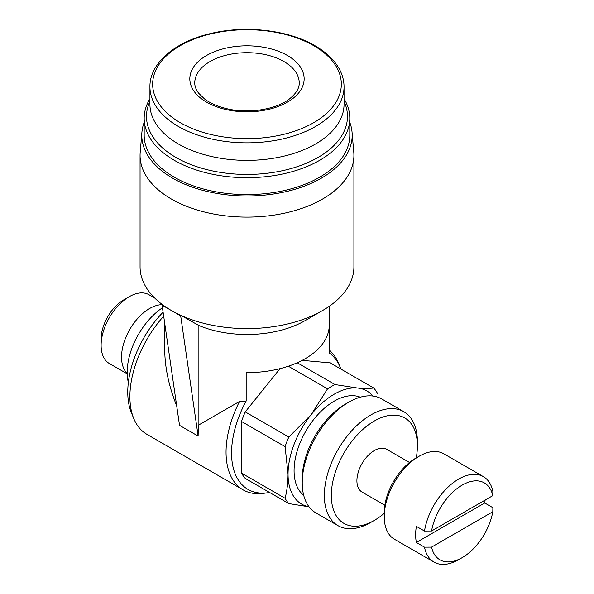 <?xml version="1.0" encoding="UTF-8"?>
<svg xmlns="http://www.w3.org/2000/svg" width="594" height="594" viewBox="0 0 594 594"><rect width="100%" height="100%" fill="white"/><g stroke="black" fill="none" stroke-linecap="round" stroke-linejoin="round"><path stroke-width="0.89" d="M431.556 530.999A44.416 25.646 -60 0 1 462.177 485.112A44.416 25.646 -60 0 1 492.797 495.641L431.556 530.999L424.495 531.043A49.347 28.49 -60 0 1 448.641 486.575A49.347 28.49 -60 0 1 483.36 476.626A49.347 28.49 -60 0 1 492.879 491.565L492.797 495.641M309.051 506.808L288.81 503.578A72.565 41.892 -60 0 1 285.09 498.284C286.991 490.963 287.979 482.922 288.053 474.168L285.09 446.636A72.565 41.892 -60 0 1 288.81 437.043L311.137 414.657L327.546 388.855A72.565 41.892 -60 0 1 334.986 384.556L357.321 388.001C363.818 388.55 369.282 388.55 373.723 388.016A72.565 41.892 -60 0 1 377.442 393.31M280.004 368.651L245.24 411.894A72.565 41.892 120 0 0 241.52 421.48L241.52 473.128A72.565 41.892 120 0 0 245.24 478.422L288.81 503.578M241.52 473.128L285.09 498.284M241.52 421.48L285.09 446.636M245.24 411.894L288.81 437.043M288.328 366.208L327.546 388.855M373.723 388.016L330.16 362.867L302.175 360.365M297.223 362.756L334.986 384.556M308.984 506.734A65.303 37.704 -60 0 1 288.053 474.168A65.303 37.704 -60 0 1 311.137 414.657A65.303 37.704 -60 0 1 357.321 388.001A65.303 37.704 -60 0 1 372.898 396.035M176.7 405.88C168.822 386.145 164.835 367.404 164.738 349.658L164.738 323.485M349.799 122.364A105.197 60.736 180 0 1 352.056 132.232L353.786 152.324A106.92 61.731 180 0 1 353.913 155.376L353.913 266.854A106.92 61.731 180 0 1 322.601 310.506A106.92 61.731 180 0 1 181.267 315.548A106.92 61.731 180 0 1 171.384 310.506A106.92 61.731 180 0 1 162.652 304.804A106.92 61.731 180 0 1 140.065 266.854L140.065 155.376A106.92 61.731 180 0 1 140.199 152.324L141.921 132.232A105.197 60.736 180 0 1 144.179 122.364M269.572 492.471A79.403 45.842 -60 0 1 267.671 492.775L263.461 493.347A82.247 47.49 -60 0 1 243.087 489.857L146.926 434.34A82.247 47.49 -60 0 1 133.724 418.443A82.247 47.49 -60 0 1 163.684 316.201M243.087 489.857A82.247 47.49 -60 0 1 239.523 401.447L198.886 424.91A82.247 47.49 120 0 0 198.136 436.093L179.529 425.349L162.08 305.138L180.687 315.882L198.136 436.093M329.232 350.126A82.247 47.49 -60 0 1 338.543 363.298L340.147 367.233A79.403 45.842 -60 0 1 340.837 369.03M322.601 310.506L305.153 320.582A82.247 47.483 180 0 1 198.886 325.519L198.886 424.91M329.239 306.304L329.239 325.156A82.247 47.483 0 0 1 246.168 372.638L246.168 401.002L239.523 401.447M329.232 325.631L329.232 353.044A79.403 45.842 -60 0 1 340.147 367.233M287.414 55.487A57.165 33.004 180 0 1 261.783 110.699A57.165 33.004 180 0 1 191.773 70.278A57.165 33.004 180 0 1 287.414 55.487M344.045 86.821L344.045 104.344A97.052 56.036 180 0 1 246.993 160.373A97.052 56.036 180 0 1 149.933 104.344L149.933 86.821A97.052 56.036 180 0 0 246.993 142.85A97.052 56.036 180 0 0 344.045 86.821C344.037 81.378 342.783 76.062 340.273 70.857C335.484 61.115 327.042 52.725 314.939 45.693C287.912 29.693 244.06 24.874 208.932 33.947C173.849 42.426 149.517 63.952 149.933 86.821M344.045 101.396A100.483 58.012 180 0 1 246.993 174.443A100.483 58.012 180 0 1 149.933 101.396M344.045 98.745A102.814 59.355 180 0 1 349.799 118.325A102.814 59.355 180 0 1 246.993 177.688A102.814 59.355 180 0 1 144.179 118.325A102.814 59.355 180 0 1 149.933 98.745M349.799 118.325L349.799 135.232A102.814 59.355 180 0 1 246.993 194.587A102.814 59.355 180 0 1 144.179 135.232L144.179 118.325M352.056 132.232A105.197 60.736 180 0 1 246.993 195.968A105.197 60.736 180 0 1 141.921 132.232M353.913 155.376A106.92 61.731 180 0 1 246.993 217.107A106.92 61.731 180 0 1 140.065 155.376M180.687 315.882L181.267 315.548L198.886 325.519M267.671 492.775A79.403 45.842 -60 0 1 246.168 401.002M133.724 418.443L131.4 412.771A78.133 45.114 -60 0 1 163.105 312.192M128.356 382.477A54.284 31.341 -60 0 1 162.459 307.751M127.198 373.366A39.694 22.914 -60 0 1 128.156 332.402A39.694 22.914 -60 0 1 162.489 304.685M127.205 373.819L109.341 363.506A39.694 22.914 -60 0 1 101.121 345.337A39.694 22.914 -60 0 1 129.188 296.718A39.694 22.914 -60 0 1 149.035 294.75L154.685 298.017M101.121 345.337L101.121 338.988A31.92 18.429 -60 0 1 123.693 299.896L129.188 296.718M162.652 304.804L162.08 305.138M303.697 495.248A56.786 32.789 -60 0 1 305.836 431.118A56.786 32.789 -60 0 1 360.306 397.193M492.797 511.761A44.416 25.646 -60 0 1 462.177 557.64A44.416 25.646 -60 0 1 431.556 547.119L492.797 511.761L492.879 507.684L484.734 502.984A49.347 28.49 120 0 0 485.127 500.066M431.556 547.119L424.495 547.163L416.357 542.463L484.734 502.984M462.177 557.64L458.687 559.659A49.347 28.49 -60 0 1 434.014 562.102A49.347 28.49 -60 0 1 424.495 547.163M434.014 562.102L394.468 539.27A49.347 28.49 -60 0 1 384.244 516.676A49.347 28.49 -60 0 1 419.141 456.237A49.347 28.49 -60 0 1 443.815 453.794L483.36 476.626M424.495 531.043L416.357 526.343A49.347 28.49 120 0 0 416.357 542.463M384.244 516.676L384.244 512.652A44.416 25.646 -60 0 1 415.651 458.249L419.141 456.237M384.845 505.227L362.021 492.047A24.673 14.249 -60 0 1 362.021 463.55A24.673 14.249 -60 0 1 386.694 449.309L409.526 462.488M384.244 513.335A60.863 35.143 -60 0 1 374.361 520.374A60.863 35.143 -60 0 1 331.318 495.522A60.863 35.143 -60 0 1 374.361 420.983A60.863 35.143 -60 0 1 417.396 445.827A60.863 35.143 -60 0 1 416.246 457.907M370.871 522.386L374.361 520.374L370.871 522.386A65.8 37.986 -60 0 1 337.971 525.645A65.8 37.986 -60 0 1 337.971 449.665A65.8 37.986 -60 0 1 403.764 411.679A65.8 37.986 -60 0 1 417.396 441.802L417.396 445.827M337.971 525.645L315.867 512.889A65.8 37.986 -60 0 1 302.242 482.766A65.8 37.986 -60 0 1 348.767 402.175A65.8 37.986 -60 0 1 381.667 398.916L403.764 411.679M302.242 482.766L302.242 478.734A60.863 35.143 -60 0 1 345.277 404.195L348.767 402.175M313.699 45.664A94.335 54.462 180 0 1 271.406 136.783A94.335 54.462 180 0 1 155.873 70.077A94.335 54.462 180 0 1 313.699 45.664M283.925 61.531A52.227 30.153 180 0 1 299.22 82.848C299.45 88.164 296.131 93.57 289.263 99.079C275.839 109.675 247.349 114.174 225.534 108.36C216.907 106.155 209.89 103.007 204.499 98.916L198.619 93.184C195.983 89.612 194.691 86.167 194.765 82.848A52.227 30.153 180 0 1 227.005 54.99A52.227 30.153 180 0 1 283.925 61.531"/></g></svg>
